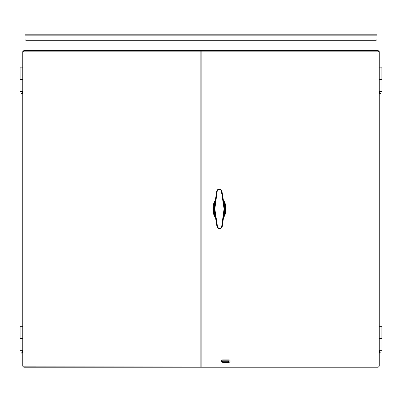 <?xml version="1.0" encoding="UTF-8"?>
<svg xmlns="http://www.w3.org/2000/svg" width="402" height="402" viewBox="0 0 402 402"><rect width="100%" height="100%" fill="white"/><g stroke="black" fill="none" stroke-linecap="round" stroke-linejoin="round"><path stroke-width="0.6" d="M228.502 360.79A0.613 0.613 0 0 1 229.115 361.403A0.613 0.613 0 0 1 228.502 362.011L222.391 362.011A0.613 0.613 0 0 1 221.778 361.403A0.613 0.613 0 0 1 222.391 360.79L228.502 360.79M22.738 79.355L20.1 79.355L20.1 91.581L22.738 91.581M379.262 91.581L381.9 91.581L381.9 79.355L379.262 79.355M22.738 338.484L20.1 338.484L20.1 350.705L22.738 350.705M379.262 350.705L381.9 350.705L381.9 338.484L379.262 338.484M228.919 359.875A1.221 1.221 0 0 1 230.145 361.096A1.221 1.221 0 0 1 228.919 362.318L222.808 362.318A1.221 1.221 0 0 1 221.587 361.096A1.221 1.221 0 0 1 222.808 359.875L228.919 359.875M378.237 367.207L201.116 367.207L201.116 50.632L378.237 50.632L378.041 51.853L379.262 51.657L379.262 366.182L378.041 365.986L378.237 367.207L378.041 365.986L379.262 366.182M378.237 51.551L378.237 50.632M378.649 51.657L379.262 51.657M200.884 51.853L23.959 51.853L23.959 365.986L22.738 366.182L22.738 51.657L23.959 51.853L23.763 50.632L200.884 50.632L200.884 367.207L23.763 367.207L23.959 365.986L23.763 367.207M23.763 51.551L23.763 50.632M23.653 51.657L22.738 51.657M200.884 365.986L22.738 366.182M381.066 93.721L379.372 93.721L379.372 91.581L379.372 93.721L379.709 94.023L381.066 93.721L381.066 91.581M381.86 79.355L381.86 67.134L379.262 67.134M20.934 91.581L20.934 93.721L21.271 94.023L22.628 93.721L22.628 91.581M22.628 93.721L20.934 93.721M22.738 67.134L20.14 67.134L20.14 79.355M381.066 352.845L379.372 352.845L379.372 350.705L379.372 352.845L379.709 353.152L381.066 352.845L381.066 350.705M381.86 338.484L381.86 326.263L379.262 326.263M20.934 350.705L20.934 352.845L21.271 353.152L22.628 352.845L22.628 350.705M22.628 352.845L20.934 352.845M22.738 326.263L20.14 326.263L20.14 338.484M378.649 51.788L378.071 51.551M23.929 51.551L23.653 51.823M26.21 40.29A1.221 1.221 0 0 1 24.989 39.069L24.989 34.793L377.011 34.793L377.011 39.069A1.221 1.221 0 0 1 375.79 40.29L26.21 40.29M24.989 50.27L377.011 50.27L377.011 35.823L24.989 35.823L24.989 50.632M377.011 50.27L377.011 50.632M24.989 50.466L377.011 50.466M228.502 361.71L222.391 361.71L222.391 360.986L228.502 360.986L228.502 361.71M214.532 208.96L214.16 208.965L214.331 210.251L216.879 226.16L217.186 226.14L216.884 226.16L214.16 208.965L216.598 191.724C216.809 190.156 217.703 189.292 219.281 189.136C220.864 189.267 221.773 190.111 222.015 191.679L224.733 208.874L222.301 226.115C222.085 227.688 221.19 228.552 219.613 228.703C218.03 228.577 217.12 227.728 216.884 226.16L217.125 226.15C217.321 227.587 218.15 228.366 219.613 228.497C221.07 228.346 221.884 227.547 222.06 226.11L224.361 208.879L221.773 191.694C221.572 190.257 220.743 189.473 219.286 189.342C217.824 189.498 217.01 190.292 216.839 191.734L214.532 208.96L217.125 226.15L217.427 226.185L214.839 208.96L217.14 191.694C217.291 190.427 218.005 189.724 219.286 189.588C220.572 189.704 221.296 190.392 221.467 191.659L224.055 208.884L221.753 226.145C221.608 227.416 220.889 228.115 219.608 228.251C218.326 228.135 217.598 227.447 217.427 226.185M219.608 228.251L219.613 228.703C221.19 228.552 222.09 227.688 222.301 226.115L221.753 226.145M224.361 208.879L224.733 208.874L224.567 207.588L222.015 191.679L221.467 191.659M219.286 189.588L219.281 189.136C217.703 189.292 216.809 190.151 216.593 191.724L217.14 191.694M223.341 216.261L225.145 208.774L223.185 201.327M215.552 201.578L213.748 209.065L215.713 216.512M223.165 217.366L225.622 208.738L222.999 200.261M215.728 200.472L213.271 209.1L215.894 217.577M216.015 218.296A11 6.568 90 0 1 215.839 199.729L213.583 203.965L212.879 208.794L214.045 215.186L216.015 218.296M222.884 199.543A11 6.568 90 0 1 223.055 218.115L223.803 217.155L226.014 208.869L225.301 203.925L222.884 199.543M201.116 365.986L378.041 365.986L378.041 51.853L201.116 51.853M24.989 50.557L377.011 50.557M224.738 208.874L224.587 210.166L223.929 210.01M214.16 208.965L214.306 207.673L214.969 207.829M224.562 207.588L223.909 207.759M214.985 210.085L214.331 210.251M215.648 216.175L213.874 209.075L215.492 201.935M223.246 201.668L225.019 208.764L223.401 215.899M223.19 217.211L225.547 208.738L223.025 200.412L224.829 203.98L225.547 208.749L224.205 215.487L223.19 217.211M215.703 200.628L213.346 209.095L215.869 217.422L214.045 213.784L213.346 209.05L214.593 202.563L215.703 200.628M224.587 210.166L222.301 226.115M219.281 189.136C220.864 189.262 221.773 190.111 222.015 191.679M219.613 228.703C218.03 228.577 217.12 227.728 216.879 226.16M214.306 207.673L216.593 191.724M223.12 200.538L224.286 202.533M224.813 203.935L225.457 207.08M225.542 208.427L225.547 208.884M225.16 212.608L223.819 216.236"/></g></svg>
